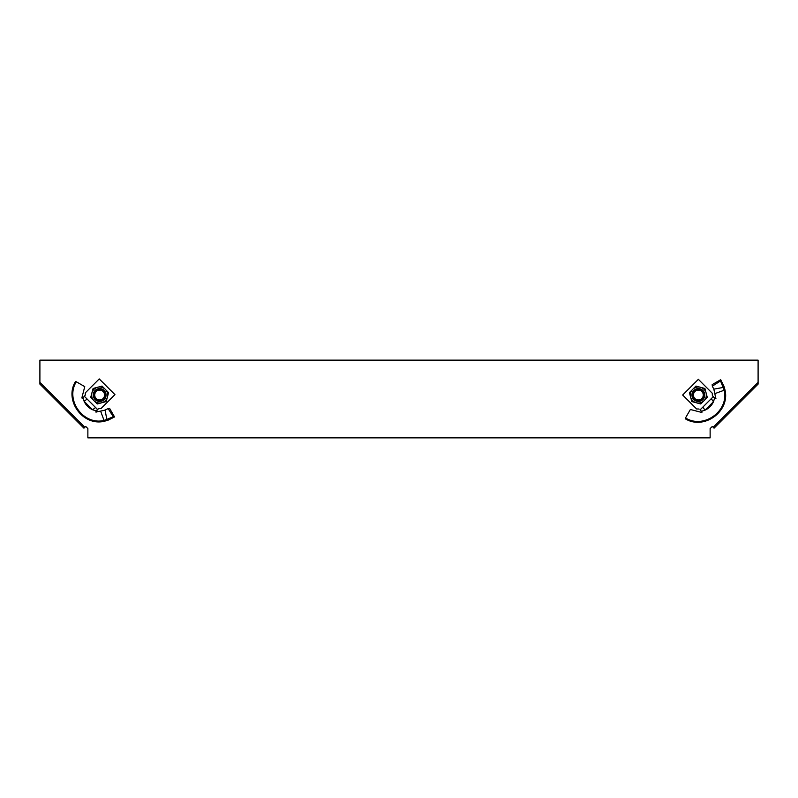 <?xml version="1.0" encoding="UTF-8"?>
<svg xmlns="http://www.w3.org/2000/svg" width="798" height="798" viewBox="0 0 798 798"><rect width="100%" height="100%" fill="white"/><g stroke="black" fill="none" stroke-linecap="round" stroke-linejoin="round"><path stroke-width="1.2" d="M39.9 360.147L39.9 384.117L83.94 428.167L85.685 426.421L87.87 428.606L87.87 437.853L710.13 437.853L710.13 428.606L712.315 426.421L714.06 428.167L758.1 384.117L758.1 360.147L39.9 360.147M758.1 382.382L713.183 427.289M39.9 382.382L84.817 427.289M701.841 398.511A4.938 4.938 0 0 0 701.841 391.539A4.938 4.938 0 0 0 694.868 391.539A4.938 4.938 0 0 0 694.868 398.511A4.938 4.938 0 0 0 701.841 398.511M724.983 389.923L723.966 386.252L723.497 387.389L713.821 389.155L712.315 386.162L720.534 380.935L724.195 390.282C729.143 411.11 703.607 429.354 685.512 417.943L685.283 418.77C704.035 430.411 730.26 411.379 724.983 389.923L714.838 393.643L715.636 397.843L714.37 397.953M715.636 397.843L714.589 398.172L715.866 398.202L714.589 398.172L712.464 395.738L713.621 397.145M714.589 398.172L713.482 401.703C711.716 405.574 708.903 408.386 705.033 410.152L701.512 411.259L701.173 412.297L690.38 409.504L685.512 417.943M700.714 410.511L702.08 412.117M700.963 410.741L701.861 411.918L700.963 410.741M715.686 398.152L713.183 396.766L711.257 398.691L713.482 401.703L705.033 410.152L702.809 407.15L700.095 409.853L700.494 410.242M699.068 409.135A2.464 2.464 0 0 0 698.21 408.975L696.614 408.975L682.659 395.02L698.36 379.329L712.315 393.284L712.315 394.87A2.464 2.464 0 0 0 712.464 395.738M713.821 389.155L714.838 393.643M723.966 386.252L720.684 379.718L712.175 384.626L712.315 386.162M720.684 379.718L720.534 380.935M711.257 398.691L702.809 407.15M701.262 411.17L700.105 409.853L713.183 396.766M700.435 387.279A8.02 8.02 0 0 1 706.1 392.945L707.297 397.424L704.026 400.696A8.02 8.02 0 0 0 704.026 389.354A8.02 8.02 0 0 0 692.684 389.354L695.966 386.082L704.903 388.476L706.1 392.945M694.25 390.91A5.815 5.815 0 0 0 694.25 399.14A5.815 5.815 0 0 0 702.469 399.14A5.815 5.815 0 0 0 702.469 390.91A5.815 5.815 0 0 0 694.25 390.91M690.609 397.095A8.02 8.02 0 0 0 696.285 402.771L700.754 403.968L704.026 400.696A8.02 8.02 0 0 1 696.285 402.771L691.806 401.574L689.412 392.626L692.684 389.354A8.02 8.02 0 0 0 692.684 400.696A8.02 8.02 0 0 0 704.026 400.696A8.02 8.02 0 0 0 704.026 389.354A8.02 8.02 0 0 0 692.684 389.354M96.159 398.511A4.938 4.938 0 0 0 103.132 398.511A4.938 4.938 0 0 0 103.132 391.539A4.938 4.938 0 0 0 96.159 391.539A4.938 4.938 0 0 0 96.159 398.511M104.338 421.254L108.009 420.227L106.872 419.758L105.107 410.082L108.109 408.586L113.326 416.795L103.979 420.466C83.162 425.404 64.917 399.868 76.329 381.773L75.491 381.544C63.86 400.307 82.882 426.521 104.338 421.254L100.618 411.1L96.428 411.898L96.309 410.641M96.428 411.898L96.089 410.86L96.059 412.127L96.089 410.86L98.523 408.736L97.127 409.893M96.089 410.86L92.568 409.753C88.698 407.987 85.875 405.165 84.109 401.294L83.012 397.773L81.965 397.434L84.758 386.641L76.329 381.773M83.76 396.975L85.127 395.339L84.408 396.367L97.506 409.454L95.58 407.529L92.568 409.753L84.109 401.294L87.122 399.07L84.418 396.367L82.144 398.342M83.531 397.234L82.354 398.132L83.531 397.234M83.092 397.524L84.019 396.756M85.127 395.339A2.464 2.464 0 0 0 85.286 394.471L85.286 392.875L99.241 378.92L114.942 394.621L100.987 408.576L99.391 408.576A2.464 2.464 0 0 0 98.523 408.736M105.107 410.082L100.618 411.1M108.009 420.227L114.553 416.945L109.635 408.436L108.109 408.586M114.553 416.945L113.326 416.795M95.58 407.529L87.122 399.07M91.9 392.945A8.02 8.02 0 0 1 97.565 387.279L102.034 386.082L105.316 389.354A8.02 8.02 0 0 0 93.974 389.354A8.02 8.02 0 0 0 93.974 400.696L90.703 397.424L91.9 392.945L93.097 388.476L97.565 387.279M95.531 399.14A5.815 5.815 0 0 0 103.75 399.14A5.815 5.815 0 0 0 103.75 390.91A5.815 5.815 0 0 0 95.531 390.91A5.815 5.815 0 0 0 95.531 399.14M101.715 402.771A8.02 8.02 0 0 1 93.974 400.696L97.246 403.968L106.194 401.574L108.588 392.626L105.316 389.354A8.02 8.02 0 0 0 93.974 389.354A8.02 8.02 0 0 0 93.974 400.696A8.02 8.02 0 0 0 105.316 400.696A8.02 8.02 0 0 0 105.316 389.354M724.504 387.988L723.866 388.756M705.292 409.893L709.512 405.673M702.908 399.569A6.434 6.434 0 0 0 702.908 390.481A6.434 6.434 0 0 0 693.811 390.481A6.434 6.434 0 0 0 693.811 399.569A6.434 6.434 0 0 0 702.908 399.569M106.284 420.765L105.506 420.137M84.379 401.564L88.598 405.783M104.189 390.481A6.434 6.434 0 0 0 95.092 390.481A6.434 6.434 0 0 0 95.092 399.569A6.434 6.434 0 0 0 104.189 399.569A6.434 6.434 0 0 0 104.189 390.481M715.128 398.342L716.015 398.192M97.496 409.454L96.109 411.948M95.92 411.399L96.069 412.277"/></g></svg>
